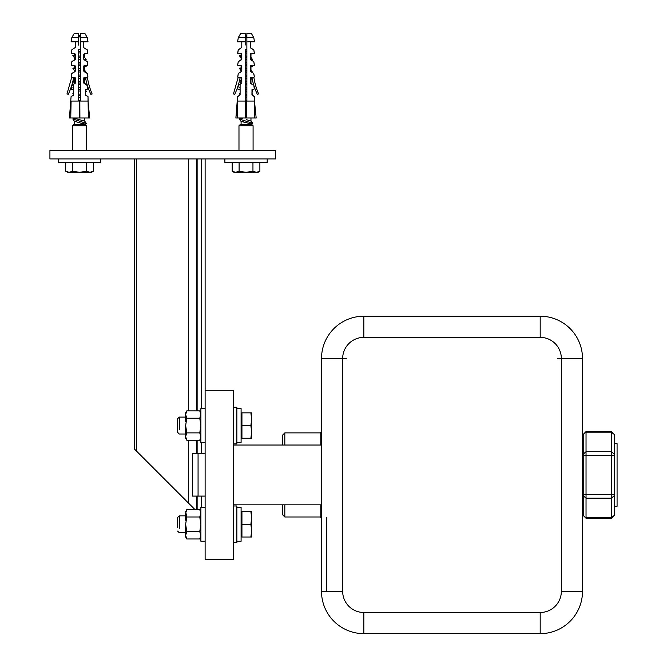 <?xml version="1.0" encoding="UTF-8"?>
<svg xmlns="http://www.w3.org/2000/svg" width="667" height="667" viewBox="0 0 667 667"><rect width="100%" height="100%" fill="white"/><g stroke="black" fill="none" stroke-linecap="round" stroke-linejoin="round"><path stroke-width="1" d="M233.333 559.58L233.333 390.287L205.119 390.287L205.119 559.58L233.333 559.58M282.708 445.022L282.708 435.001L284.826 432.883L284.826 445.022M284.826 504.844L284.826 516.983L282.708 514.866L282.708 504.844M320.802 445.022L320.802 432.399L321.511 432.399M320.802 517.467L321.511 517.467L320.802 517.467L320.802 504.844M614.249 443.613L617.075 443.613L617.075 506.253L614.249 506.253M275.654 150.45L275.654 158.913L49.925 158.913L49.925 150.45L275.654 150.45L275.654 158.913M205.119 158.913L205.119 390.287L205.119 158.913M188.336 440.22L188.336 502.951L195.039 509.655L134.576 449.183L134.576 158.913M199.75 509.655L186.785 509.655L185.651 511.614L186.785 516.983L199.75 516.983L200.884 513.315L199.75 509.655L200.625 511.614M205.119 453.768L192.421 453.768L192.421 496.098L198.066 496.098L198.066 453.768M205.119 496.098L198.066 496.098M250.859 537.01L251.676 530.657L251.676 537.01L241.938 537.01L241.938 511.614L251.676 511.614L250.859 511.614L251.676 511.614L251.676 517.967L250.859 511.614L251.676 511.614M177.605 527.555L177.605 521.069L177.605 527.555M186.785 509.655L185.651 513.165L185.651 520.252M250.859 438.252L251.676 431.908L251.676 438.252L241.938 438.252L241.938 412.856L251.676 412.856L250.859 412.856L251.676 412.856L251.676 419.209L250.859 412.856L251.676 412.856M205.119 507.379L200.884 507.379L200.884 541.245L205.119 541.245M250.859 524.312L251.676 517.967L251.676 530.657L250.859 524.312L241.938 524.312M179.298 528.372L179.298 515.849L185.651 515.849M179.298 515.849L177.605 517.542L177.605 521.069M236.86 507.379L241.095 507.379L241.095 541.245L236.86 541.245M186.785 516.983L185.651 524.312L185.651 537.01L186.785 538.978L199.75 538.978L200.884 535.459L199.75 531.641L186.785 531.641L185.651 535.309L186.785 538.978M199.75 531.641L200.884 524.312L199.75 516.983M185.651 524.312L186.785 531.641M233.333 505.97L236.86 505.97L236.86 542.655L233.333 542.655M205.119 408.629L200.884 408.629L200.884 442.488L205.119 442.488M250.859 425.554L251.676 419.209L251.676 431.908L250.859 425.554L241.938 425.554M179.298 429.615L179.298 417.092L185.651 417.092M186.785 410.897L185.651 414.557L186.785 418.226L199.75 418.226L200.884 414.557L199.75 410.897L186.785 410.897L185.651 412.856L185.651 421.494M177.605 422.311L177.605 432.324L177.605 418.784L179.298 417.092M236.86 408.629L241.095 408.629L241.095 442.488L236.86 442.488M186.785 418.226L185.651 425.554L185.651 438.252L186.785 440.22L199.75 440.22L200.884 436.702L199.75 432.883L186.785 432.883L185.651 436.552L186.785 440.22M199.75 432.883L200.884 425.554L199.75 418.226M185.651 425.554L186.785 432.883M233.333 407.212L236.86 407.212L236.86 443.897L233.333 443.897M73.912 124.345L72.503 125.755L86.61 125.755L85.201 124.345L73.912 124.345L74.612 124.345L74.612 121.252L76.588 121.886L74.612 121.252M72.503 150.45L72.503 125.755M86.61 150.45L86.61 125.755L86.61 150.45M84.492 124.345L74.371 121.169L72.836 119.018L86.268 123.328L84.492 123.945L82.766 123.562L85.201 124.345M84.742 121.169L86.268 123.328L84.742 121.169L76.346 118.784L84.742 121.169M74.612 118.001L76.346 118.784L74.612 118.401L72.836 119.018L74.371 121.169M72.628 162.44L72.628 171.244L69.168 172.311L65.708 171.244L65.708 162.44M86.477 162.44L86.477 171.244L79.556 172.311L72.628 171.244M67.559 172.311L65.708 171.244L67.559 172.311L91.546 172.311L93.405 171.244L93.405 162.44L93.405 171.244L89.937 172.311L86.477 171.244M84.492 121.094L84.492 118.001L84.492 121.094M79.807 100.542L78.706 100.275L78.706 101.067L71.086 101.067L70.752 118.001L69.418 118.001L71.086 96.607L73.628 94.847L71.086 96.607L73.628 94.847L73.628 84.267L75.188 83.342L74.612 83.158L75.321 83L74.612 83.7L74.612 83.158L75.188 83.342L74.612 83.158M80.399 97.624L78.706 97.174L78.706 95.506L80.399 96.048L80.399 97.624M72.836 93.622L73.628 93.88L73.628 93.347L72.836 93.622L73.628 94.739L72.836 93.622M78.706 95.506L78.706 93.93L79.807 94.189M80.399 96.048L80.399 94.38M80.399 91.279L78.706 90.829L78.706 89.161L80.399 89.703L80.399 91.279M72.836 87.269L73.628 87.527L73.628 87.002L72.836 87.269L73.628 88.144M87.844 88.969L87.377 85.576L87.844 88.969L85.476 89.728L85.735 95.289L85.476 91.863L86.268 91.587L85.476 91.337M85.476 90.47L86.268 91.587L85.476 89.728M79.807 87.844L80.399 88.036L80.399 89.703L80.399 88.036L79.807 87.844L78.706 87.585L78.706 89.161M80.399 84.926L78.706 84.476L78.706 82.808L80.399 83.35L80.399 84.926M75.321 77.872L74.812 77.364L75.321 77.872L74.812 77.364L75.321 77.872L74.812 77.364L75.321 77.872L75.188 83.342L72.92 81.04L75.321 81.716M73.628 89.728L73.12 89.22A0.509 0.509 -135 0 1 73.628 89.728L71.261 88.969L71.728 85.576L75.321 82.966M75.321 80.465L72.961 80.882L74.371 83.083M79.807 81.491L80.399 81.682L80.399 83.35L80.399 81.682L79.807 81.491L78.706 81.232L78.706 82.808M84.742 83.083L85.651 84.367L83.784 82.775L84.742 83.083M87.377 85.576L83.784 83L83.784 77.872L84.292 77.364L83.784 77.872L84.292 77.364L83.784 77.872L84.292 77.364L87.41 77.364A67.717 67.717 -135 0 0 92.146 93.955L90.837 94.305A67.717 67.717 -135 0 1 85.726 78.939L83.784 78.089L83.784 79.348L83.784 78.089M83.784 82.775L84.492 83L84.492 79.506L83.784 79.348M74.612 80.307L74.612 77.364M80.399 78.581L78.706 78.131L78.706 76.463L80.399 77.005L80.399 78.581M84.492 83L84.492 79.506L86.076 78.831L85.568 78.131L85.751 79.073M79.807 75.146L80.399 75.338L80.399 77.005L80.399 75.338L79.807 75.146L78.706 74.887L78.706 76.463M85.501 77.806L85.568 78.131A67.717 67.717 -135 0 1 85.426 77.364M75.321 67.767L72.836 68.226L74.371 70.385L75.321 70.694L74.612 70.46L74.612 71.853L75.321 71.152L71.978 73.37L74.612 71.853M75.321 66.025L74.812 65.516L75.321 66.025L74.812 65.516L75.321 66.025L74.812 65.516L75.321 66.025L75.321 71.152L71.819 73.512L71.261 77.13L71.728 73.72M80.399 72.228L78.706 71.778L78.706 70.11L80.399 70.652L80.399 72.228M75.071 71.586L71.978 73.37M85.91 72.67L83.784 71.152L87.127 73.37L83.784 71.152L83.784 66.025L84.292 65.516L86.268 66.191L83.784 66.65M74.371 70.385L72.836 68.226L75.321 69.026M79.807 68.793L80.399 68.993L80.399 70.652L80.399 68.993L79.807 68.793L78.706 68.534L78.706 70.11M84.742 70.385L86.268 72.545L84.742 70.385L83.784 70.077L84.742 70.385M84.967 72.128L84.042 71.586M84.492 70.302L84.492 66.808L84.492 70.302L83.784 70.077M74.612 67.609L74.612 65.516M80.399 65.883L78.706 65.433L78.706 63.765L80.399 64.307L80.399 65.883M84.192 65.524L83.784 66.025L84.192 65.524L83.784 66.025L84.192 65.524L83.784 66.025L84.292 65.516L87.41 65.516L87.911 64.924L87.41 65.516M85.793 65.516L86.268 66.191L85.793 65.516M79.807 62.448L80.399 62.64L80.399 64.307L80.399 62.64L79.807 62.448L78.706 62.189L78.706 63.765M75.321 55.069L72.836 55.528L74.371 57.687L75.321 57.996L74.612 57.771L74.612 59.997L75.321 59.296L71.978 61.522L74.612 59.997M75.321 54.177L74.812 53.668L75.321 54.177L74.812 53.668L75.321 54.177L74.812 53.668L75.321 54.177L75.321 59.296L71.819 61.664L75.071 59.738M80.399 59.53L78.706 59.08L78.706 57.412L80.399 57.962L80.399 59.538M74.371 57.687L72.836 55.528L75.321 56.303M87.377 61.873L87.844 65.274L87.285 61.664L83.784 59.296L87.127 61.522L83.784 59.296L84.992 60.288L86.268 59.847L83.784 59.046M84.992 60.288L83.784 59.296L83.784 54.177L85.776 53.668M84.742 57.687L86.268 59.847L84.742 57.687L83.784 57.379L84.742 57.687M79.807 56.103L80.399 56.295L80.399 57.962L80.399 56.295L78.706 55.836L78.706 57.412M74.612 54.911L74.612 53.668M84.492 57.604L84.492 54.11L84.492 57.604L83.784 57.379M80.399 53.185L78.706 52.735L78.706 51.067L80.399 51.609L80.399 53.185M84.35 53.668L83.784 54.177M78.706 51.067L78.706 49.458L79.807 49.75M80.399 51.609L80.399 49.942M80.399 49.575L78.706 49.458L78.706 101.067L80.399 101.067L80.399 41.813L84.292 41.813L83.784 42.321L83.784 47.449M79.556 35.468L80.399 37.886L79.556 35.468L78.706 37.886L79.556 35.468M58.396 158.913L58.396 162.44L100.717 162.44L100.717 158.913L100.717 162.44M85.476 94.847L85.476 91.863L85.476 94.847L88.019 96.607L88.019 101.067L80.399 101.067M87.911 53.068L87.377 50.025L87.844 53.427L84.292 53.668M92.146 93.955A67.717 67.717 -90 0 1 87.402 77.364L87.911 76.772L87.127 73.37M84.292 77.364L83.784 77.872L84.292 77.364L83.784 77.872L84.292 77.364L83.784 77.872L84.292 77.364L83.784 77.872L84.292 77.364L83.784 77.872L84.292 77.364L87.41 77.364M87.377 50.025L84.042 47.891L87.127 49.675M83.784 42.321L84.292 41.813L83.784 42.321L84.292 41.813L88.019 41.813L87.269 37.585L80.399 37.585L80.399 41.813M85.735 95.289L88.019 96.607L88.352 118.001L70.752 118.001M87.269 37.585L84.826 33.35L80.399 33.35L80.399 37.585L80.399 33.35L80.399 37.585L80.399 33.35L84.826 33.35L87.269 37.585L88.019 41.813M85.476 118.001L79.907 118.001L79.848 101.242L79.256 101.242L79.198 118.001M88.019 101.067L89.695 118.001L88.352 118.001L89.695 118.001L88.019 101.242L89.695 118.001M73.687 77.364A67.717 67.717 -135 0 1 68.276 94.305L66.967 93.955L71.703 77.364L71.194 76.772L71.694 77.364L71.194 76.772L71.694 77.364L74.812 77.364M74.812 65.516L71.261 65.274L71.694 65.516L71.194 64.924L71.819 61.664M71.694 65.516L71.194 64.924L71.728 61.873M74.812 53.668L71.694 53.668L71.194 53.068L71.819 49.808L71.261 53.427L71.819 49.808L75.321 47.449L71.978 49.675M71.694 53.668L71.194 53.068L71.728 50.025M78.706 45.148L78.706 41.813L74.812 41.813L75.321 42.321L74.812 41.813L75.321 42.321L75.321 47.449M78.706 49.458L78.706 50.759L78.706 49.458M78.706 51.634L78.706 52.735L78.706 51.634M78.706 57.987L78.706 59.08L78.706 57.987M78.706 64.332L78.706 65.433L78.706 64.332M78.706 70.685L78.706 71.778L78.706 70.685M78.706 77.03L78.706 78.131L78.706 77.03M78.706 83.383L78.706 84.476L78.706 83.383M78.706 89.728L78.706 90.829L78.706 89.728M78.706 93.93L78.706 95.206L78.706 93.93M78.706 96.081L78.706 97.174L78.706 96.081M71.694 89.22A0.509 0.509 -135 0 1 71.261 88.969L71.694 89.22M71.978 85.226L71.261 88.244L71.728 85.576A0.509 0.509 -135 0 1 71.978 85.226L75.071 83.442M78.706 41.813L78.706 33.35L78.706 37.585L71.836 37.585L71.086 41.813L74.812 41.813M78.706 33.35L78.706 37.585L78.706 33.35L74.279 33.35L71.836 37.585L71.086 41.813M240.387 124.345L238.978 125.755L253.085 125.755L251.676 124.345L240.387 124.345L241.095 124.345L241.095 121.252L250.967 123.945L249.241 123.562L250.967 123.945L252.743 123.328L239.311 119.018L240.845 121.169L245.781 122.761M238.978 150.45L238.978 125.755M253.085 150.45L253.085 125.755M251.676 124.345L249.241 123.562M251.217 121.169L252.743 123.328L251.217 121.169L246.281 119.585M241.095 118.401L242.821 118.784L241.095 118.401L239.311 119.018L240.845 121.169M239.103 162.44L239.103 171.244L235.643 172.311L232.183 171.244L232.183 162.44M252.951 162.44L252.951 171.244L246.031 172.311L239.103 171.244M259.88 162.44L259.88 171.244L256.411 172.311L252.951 171.244M250.967 121.094L250.967 118.001M234.042 172.311L232.183 171.244L234.042 172.311L258.021 172.311L259.88 171.244L258.021 172.311M246.873 100.734L245.181 100.275L245.181 101.067L237.569 101.067L237.235 118.001L235.893 118.001L237.569 101.242L235.893 118.001M246.873 97.624L245.181 97.174L245.181 95.506L246.873 96.048L246.873 97.624M239.311 93.622L240.103 93.88L240.103 93.347L239.311 93.622L240.103 94.739L239.311 93.622M245.181 95.506L245.181 93.93L246.281 94.189L246.873 94.38L246.873 96.048M246.873 91.279L245.181 90.829L245.181 89.161L246.873 89.703L246.873 91.279M239.311 87.269L240.103 87.527L240.103 87.002L239.311 87.269L240.103 88.144M254.327 88.244L253.852 85.576L254.327 88.969L251.959 89.728L252.209 95.289L251.959 91.863L252.743 91.587L251.959 91.337M251.959 90.47L252.743 91.587L251.959 89.728M246.873 89.703L246.873 88.036L246.281 87.844L245.181 87.585L245.181 89.161M240.845 83.083L239.395 81.04L240.845 83.083L241.546 83.442L241.796 83L240.103 84.267L240.103 94.847L237.569 96.607L235.885 118.001L237.56 101.242M240.103 89.728L239.595 89.22A0.509 0.509 -135 0 1 240.103 89.728L237.811 89.07L237.735 88.244L238.302 85.359L241.546 83.442L241.095 83.7L241.095 83.158L241.662 83.342L241.095 83.158M246.873 84.926L245.181 84.476L245.181 82.808L246.873 83.35L246.873 84.926M241.796 77.872L241.287 77.364L241.796 77.872L241.287 77.364L241.796 77.872L241.287 77.364L241.796 77.872L241.796 82.966M241.796 80.465L239.42 80.957L241.796 81.716M241.796 83L240.103 84.267M246.873 83.35L246.873 81.682L246.281 81.491L245.181 81.232L245.181 82.808M251.217 83.083L252.134 84.367L250.258 82.775L250.967 83L250.967 79.506L250.258 79.348L250.258 78.089L252.201 78.939L252.043 78.131A67.717 67.717 -135 0 1 251.901 77.364L250.258 77.872L250.258 83L252.134 84.367M241.095 80.307L241.095 77.364M246.873 78.581L245.181 78.131L245.181 76.463L246.873 77.005L246.873 78.581M250.258 78.089L250.258 79.348L250.258 78.089L250.258 79.348L252.201 78.939A67.717 67.717 -135 0 0 257.312 94.305L258.621 93.955A67.717 67.717 -135 0 1 253.877 77.364L250.767 77.364L250.258 77.872L250.767 77.364M246.873 75.338L246.873 77.005L246.873 75.338L246.281 75.146L245.181 74.887L245.181 76.463M251.667 77.364L252.043 78.131L251.667 77.364M241.796 67.767L239.311 68.226L240.845 70.385L241.796 70.694L241.095 70.46L241.095 71.853L241.796 71.152L238.452 73.37L241.095 71.853M241.796 66.025L241.287 65.516L241.796 66.025L241.287 65.516L241.796 66.025L241.287 65.516L241.796 66.025L241.796 71.152L238.302 73.512L237.744 77.13L238.211 73.72M246.873 72.228L245.181 71.778L245.181 70.11L246.873 70.652L246.873 72.228M241.546 71.586L238.302 73.512M252.384 72.67L250.258 71.152L253.61 73.37L250.258 71.152L250.258 66.025L250.767 65.516L252.743 66.191L250.258 66.65L250.967 66.808L250.967 70.302L250.258 70.077L251.217 70.385L252.743 72.545L251.217 70.385M240.845 70.385L239.311 68.226L241.796 69.026M246.873 70.652L246.873 68.993L246.281 68.793L245.181 68.534L245.181 70.11M251.442 72.128L250.517 71.586M241.095 67.609L241.095 65.516M246.873 65.883L245.181 65.433L245.181 63.765L246.873 64.307L246.873 65.883M253.885 65.516L254.385 64.924L253.852 61.873L254.319 65.274L250.667 65.524L250.258 66.025L252.268 65.516L252.743 66.191L251.809 65.516M246.873 64.307L246.873 62.64L246.281 62.448L245.181 62.189L245.181 63.765M251.818 65.516L250.667 65.524M241.796 55.069L239.311 55.528L240.845 57.687L241.796 57.996L241.095 57.771L241.095 59.997L241.796 59.296L238.452 61.522L241.095 59.997M241.796 54.177L241.287 53.668L241.796 54.177L241.287 53.668L241.796 54.177L241.287 53.668L241.796 54.177L241.796 59.296L238.302 61.664L241.546 59.738M246.873 59.53L245.181 59.08L245.181 57.412L246.873 57.962L246.873 59.538M240.845 57.687L239.311 55.528L241.796 56.303M253.76 61.664L250.258 59.296L253.61 61.522L250.258 59.296L251.467 60.288L252.743 59.847L250.258 59.046M251.467 60.288L250.258 59.296L250.258 54.177L252.259 53.668M251.217 57.687L252.743 59.847L251.217 57.687L250.258 57.379M246.873 57.962L246.873 56.295L245.181 55.836L245.181 57.412M241.095 54.911L241.095 53.668M250.967 57.604L250.967 54.11L250.967 57.604M246.873 53.185L245.181 52.735L245.181 51.067L246.873 51.609L246.873 53.185M250.825 53.668L250.308 53.969M245.181 51.067L245.181 49.458L246.281 49.75L246.873 49.942L246.873 51.609M246.873 49.575L245.181 49.458L245.181 101.067L246.873 101.067L246.873 41.813L250.767 41.813L250.258 42.321L250.258 47.449M246.031 35.468L246.873 37.886L246.031 35.468L245.181 37.886L246.031 35.468M224.871 158.913L224.871 162.44L267.192 162.44L267.192 158.913M251.959 94.847L251.959 91.863L251.959 94.847L254.494 96.607L254.494 101.067L246.873 101.067M253.885 53.668L254.385 53.068L253.852 50.025L254.319 53.427L250.258 54.177M253.885 77.364L254.385 76.772L253.61 73.37M253.76 49.808L250.517 47.891L253.61 49.675M250.258 42.321L250.767 41.813L250.258 42.321L250.767 41.813L254.494 41.813L253.752 37.585L246.873 37.585L246.873 41.813M254.494 101.067L254.827 118.001L237.235 118.001M246.873 33.35L246.873 37.585L246.873 33.35L246.873 37.585L246.873 33.35L251.301 33.35L253.752 37.585L254.494 41.813M251.959 118.001L246.381 118.001L246.323 101.242L245.731 101.242L245.673 118.001M254.502 101.242L256.17 118.001L254.827 118.001L256.17 118.001L254.502 101.242L256.17 118.001M239.853 95.289L237.569 96.607L239.853 95.289L237.569 96.607L237.569 101.067M240.162 77.364A67.717 67.717 -135 0 1 234.751 94.305L233.442 93.955L238.177 77.364L237.669 76.772L238.169 77.364L237.669 76.772L238.169 77.364L241.287 77.364M241.287 65.516L237.744 65.274L238.169 65.516L237.669 64.924L238.302 61.664M238.169 65.516L237.669 64.924L238.211 61.873M241.287 53.668L238.169 53.668L237.669 53.068L238.302 49.808L237.744 53.427L238.302 49.808L241.796 47.449L238.452 49.675M238.169 53.668L237.669 53.068L238.211 50.025M245.181 45.073L245.181 41.813L241.287 41.813L241.796 42.321L241.287 41.813L241.796 42.321L241.796 47.449M245.181 49.458L245.181 50.759L245.181 49.458M245.181 51.634L245.181 52.735L245.181 51.634M245.181 57.987L245.181 59.08L245.181 57.987M245.181 64.332L245.181 65.433L245.181 64.332M245.181 70.685L245.181 71.778L245.181 70.685M245.181 77.03L245.181 78.131L245.181 77.03M245.181 83.383L245.181 84.476L245.181 83.383M245.181 89.728L245.181 90.829L245.181 89.728M245.181 93.93L245.181 95.206L245.181 93.93M245.181 96.081L245.181 97.174L245.181 96.081M238.169 89.22A0.509 0.509 -135 0 1 237.735 88.969L238.169 89.22M238.211 85.576A0.509 0.509 -135 0 1 238.452 85.226L237.735 88.244M245.181 41.813L245.181 33.35L245.181 37.585L238.311 37.585L237.569 41.813L241.287 41.813M245.181 33.35L245.181 37.585L245.181 33.35L240.754 33.35L238.311 37.585L237.569 41.813M82.766 123.562L84.492 123.945M91.546 172.311L93.405 171.244M73.628 93.872L73.628 93.347M73.628 87.527L73.628 87.002M84.042 83.442L85.476 84.267L83.784 83M75.321 70.694L74.612 70.46M75.321 57.996L74.612 57.771M84.042 59.738L87.127 61.522M87.127 85.226L85.651 84.367M87.911 76.772L87.377 73.72M87.41 53.668L87.844 53.427M73.378 95.289L71.086 96.607M66.967 93.955L71.703 77.364M74.279 33.35L71.836 37.585M241.095 124.345L241.095 121.252L243.063 121.886M240.103 93.872L240.103 93.347M240.103 87.527L240.103 87.002M251.959 84.267L250.517 83.442L251.959 84.267M241.796 70.694L241.095 70.46M250.967 70.302L250.967 66.808M241.796 57.996L241.095 57.771M250.517 59.738L253.61 61.522M250.767 65.516L250.258 66.025L250.767 65.516M254.494 96.607L252.209 95.289M254.385 76.772L253.76 73.512M251.301 33.35L253.752 37.585M233.442 93.955L238.177 77.364M240.754 33.35L238.311 37.585M583.216 515.249L586.035 518.267L611.431 518.267L611.431 498.149L614.249 495.706L614.249 515.441L611.431 517.7L586.035 517.7L586.035 498.149L611.431 498.149L611.431 431.607L586.035 431.607L586.035 498.149L583.216 495.706L583.216 515.249M614.249 442.596L614.249 455.386L614.249 434.425L611.431 432.174L586.035 432.174L583.216 434.425L583.216 495.706M583.216 455.386L614.249 455.386L614.249 495.706M583.216 498.708L582.508 498.708L582.508 591.329L582.508 358.546A42.321 42.321 180 0 0 540.187 316.216A42.321 42.321 0 0 1 582.508 358.546L582.508 472.82M342.671 360.105L342.671 358.546L321.511 358.546A42.321 42.321 0 0 1 363.832 316.216L540.187 316.216L363.832 316.216A42.321 42.321 180 0 0 321.511 358.546L321.511 591.329A42.321 42.321 0 0 0 363.832 633.65L363.832 612.489A21.161 21.161 0 0 1 342.671 591.329L321.511 591.329M326.446 591.329L326.446 517.467M582.508 358.546A42.321 42.321 180 0 0 540.187 316.216L540.187 337.377A21.161 21.161 0 0 1 561.347 358.546L582.508 358.546M540.187 612.489A21.161 21.161 0 0 0 561.347 591.329L582.508 591.329A42.321 42.321 0 0 1 540.187 633.65L363.832 633.65L540.187 633.65L540.187 612.489L363.832 612.489M363.832 316.216L540.187 316.216L363.832 316.216L363.832 337.377L540.187 337.377M201.367 158.913L201.367 408.629M201.367 442.488L201.367 453.768M201.367 496.098L201.367 507.379M197.132 158.913L197.132 410.897M197.132 440.22L197.132 453.768M197.132 496.098L197.132 509.655M196.648 158.913L196.648 410.897M196.648 440.22L196.648 453.768M196.648 496.098L196.648 509.655M136.652 158.913L136.652 451.267M188.336 158.913L188.336 410.897M583.216 494.48L614.249 494.48M583.216 454.16L586.035 451.717L611.431 451.717L614.249 454.16M561.264 358.546L557.737 358.546M342.755 358.546L346.281 358.546M363.832 337.377A21.161 21.161 0 0 0 342.671 358.546L342.671 591.329M561.347 591.329L561.347 358.546M233.333 504.844L321.511 504.844M233.333 445.022L321.511 445.022M284.826 516.983L320.802 516.983L284.826 516.983L282.708 514.866M320.802 432.883L284.826 432.883M582.508 451.159L583.216 451.159M241.938 536.043L241.095 536.043M241.938 512.581L241.095 512.581M185.651 532.775L179.298 532.775L177.605 531.082M200.884 537.01L199.75 538.978M241.938 437.285L241.095 437.285M241.938 413.823L241.095 413.823M185.651 434.017L179.298 434.017L177.605 432.324M200.884 438.252L199.75 440.22M200.884 412.856L199.75 410.897M583.216 515.441L586.035 518.267M583.216 434.425L586.035 431.607M614.249 515.441L611.431 518.267M614.249 434.425L611.431 431.607"/></g></svg>
